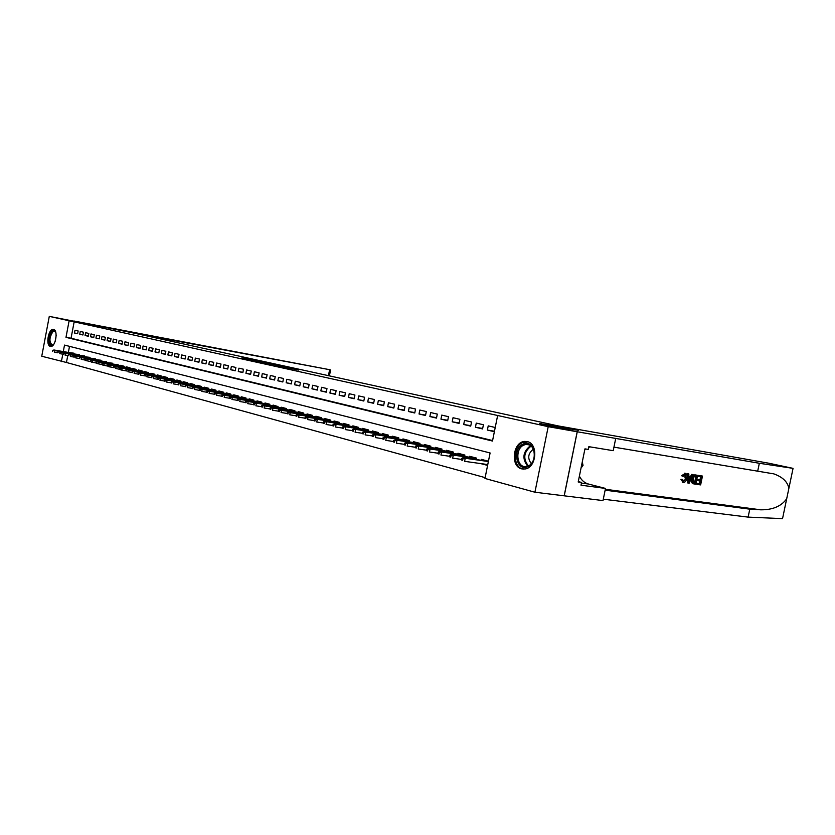 <?xml version="1.0" encoding="UTF-8"?>
<svg xmlns="http://www.w3.org/2000/svg" width="835" height="835" viewBox="0 0 835 835"><rect width="100%" height="100%" fill="white"/><g stroke="black" fill="none" stroke-linecap="round" stroke-linejoin="round"><path stroke-width="1.25" d="M270.269 363.59L241.753 358.006L270.269 363.59M521.698 468.863C510.175 466.567 512.847 441.861 524.662 441.423L527.209 441.6C538.45 443.468 536.654 467.59 525.131 468.978L521.698 468.863M50.34 346.389C45.445 345.544 48.43 328.458 53.315 329.397L53.544 329.439C58.46 330.138 55.538 347.308 50.653 346.442L50.34 346.389M298.753 370.072L275.613 365.459L298.753 370.072M67.771 355.501L66.445 362.484L41.75 356.242L49.286 316.371L131.032 332.476L330.044 369.769L73.897 321.005L122.307 330.566L578.227 430.307L539.744 423.512L577.194 431.758L548.209 426.675L534.922 492.222L484.968 478.455L490.103 452.956L64.514 345.085L63.283 351.577M49.286 316.371L69.128 320.755L65.986 337.35L492.493 441.047L497.639 415.496L548.209 426.675M497.639 415.496L69.128 320.755M281.583 366.074L251.993 360.261L281.583 366.074M284.714 366.732L263.484 362.797L284.704 366.784M487.588 465.419L480.647 463.582L486.085 464.343M78.156 330.973L75.004 330.242L74.482 333.008L77.634 333.749L78.156 330.973M83.458 332.205L80.264 331.464L79.743 334.25L82.926 334.992L83.458 332.205M88.834 333.447L85.598 332.695L85.066 335.503L88.291 336.255L88.834 333.447M94.271 334.71L90.994 333.948L90.462 336.766L93.739 337.538L94.271 334.71M99.793 335.983L96.474 335.211L95.931 338.05L99.25 338.833L99.793 335.983M105.387 337.277L102.027 336.495L101.473 339.354L104.845 340.148L105.387 337.277M111.055 338.592L107.642 337.799L107.099 340.68L110.512 341.484L111.055 338.592M116.806 339.918L113.351 339.114L112.798 342.016L116.253 342.83L116.806 339.918M122.641 341.264L119.134 340.461L118.57 343.373L122.077 344.197L122.641 341.264M128.548 342.632L124.989 341.818L124.436 344.751L127.985 345.586L128.548 342.632M134.55 344.02L130.938 343.185L130.375 346.149L133.976 346.995L134.55 344.02M140.624 345.429L136.971 344.584L136.397 347.569L140.061 348.425L140.624 345.429M146.793 346.859L143.088 346.003L142.514 348.999L146.219 349.875L146.793 346.859M153.055 348.31L149.288 347.433L148.713 350.46L152.471 351.347L153.055 348.31M159.401 349.781L155.581 348.894L154.997 351.932L158.817 352.829L159.401 349.781M165.852 351.264L161.969 350.366L161.385 353.435L165.257 354.343L165.852 351.264M172.386 352.777L168.451 351.869L167.856 354.958L171.791 355.887L172.386 352.777M179.024 354.311L175.026 353.393L174.431 356.503L178.419 357.443L179.024 354.311M185.756 355.877L181.706 354.938L181.101 358.069L185.151 359.019L185.756 355.877M192.593 357.453L188.48 356.503L187.875 359.666L191.977 360.626L192.593 357.453M199.534 359.06L195.359 358.1L194.743 361.273L198.918 362.254L199.534 359.06M206.579 360.689L202.341 359.708L201.726 362.922L205.963 363.914L206.579 360.689M213.739 362.348L209.428 361.357L208.802 364.582L213.113 365.594L213.739 362.348M221.004 364.029L216.63 363.016L216.004 366.273L220.377 367.306L221.004 364.029M228.393 365.74L223.947 364.707L223.31 367.995L227.746 369.039L228.393 365.74M235.887 367.473L231.379 366.429L230.731 369.738L235.24 370.803L235.887 367.473M243.507 369.237L238.925 368.172L238.278 371.512L242.86 372.587L243.507 369.237M251.251 371.032L246.586 369.947L245.939 373.308L250.594 374.404L251.251 371.032M259.121 372.848L254.383 371.752L253.725 375.145L258.453 376.251L259.121 372.848M267.116 374.706L262.305 373.589L261.637 377.002L266.448 378.13L267.116 374.706M275.247 376.585L270.352 375.447L269.684 378.892L274.569 380.04L275.247 376.585M283.503 378.495L278.535 377.347L277.857 380.812L282.825 381.981L283.503 378.495M291.906 380.436L286.854 379.267L286.165 382.764L291.227 383.954L291.906 380.436M300.454 382.42L295.308 381.23L294.619 384.758L299.765 385.958L300.454 382.42M309.148 384.424L303.909 383.213L303.22 386.772L308.439 388.004L309.148 384.424M317.989 386.469L312.666 385.238L311.956 388.828L317.279 390.081L317.989 386.469M326.976 388.557L321.558 387.304L320.849 390.916L326.266 392.189L326.976 388.557M336.129 390.676L330.618 389.392L329.898 393.045L335.409 394.339L336.129 390.676M345.439 392.826L339.835 391.531L339.104 395.205L344.709 396.531L345.439 392.826M354.917 395.018L349.207 393.702L348.477 397.418L354.186 398.754L354.917 395.018M364.571 397.251L358.758 395.905L358.017 399.652L363.82 401.019L364.571 397.251M374.393 399.527L368.475 398.159L367.734 401.938L373.642 403.326L374.393 399.527M384.392 401.844L378.37 400.445L377.618 404.265L383.641 405.674L384.392 401.844M394.59 404.203L388.452 402.783L387.69 406.624L393.817 408.064L394.59 404.203M404.965 406.603L398.712 405.152L397.94 409.035L404.182 410.507L404.965 406.603M415.538 409.046L409.171 407.574L408.388 411.498L414.755 412.991L415.538 409.046M426.309 411.54L419.828 410.037L419.034 413.993L425.516 415.517L426.309 411.54M437.289 414.087L430.683 412.553L429.879 416.55L436.496 418.105L437.289 414.087M448.489 416.675L441.746 415.11L440.943 419.149L447.675 420.725L448.489 416.675M459.908 419.316L453.029 417.719L452.215 421.8L459.083 423.408L459.908 419.316M471.545 422.009L464.531 420.381L463.707 424.493L470.71 426.142L471.545 422.009M483.413 424.754L476.263 423.094L475.428 427.249L482.578 428.929L483.413 424.754M74.179 321.705L71.048 338.248L492.598 440.556M495.228 427.489L488.224 425.871L487.389 430.067L494.372 431.705M66.445 362.484L485.135 477.63M69.514 346.348L68.355 352.433M70.725 352.84L73.95 353.174L73.814 353.842M75.954 354.207L79.21 354.541L79.085 355.219M81.246 355.585L84.554 355.94L84.429 356.618M86.621 356.994L89.971 357.349L89.836 358.038M92.059 358.413L95.451 358.779L95.326 359.478M97.57 359.854L101.014 360.229L100.878 360.939M103.164 361.315L106.65 361.691L106.515 362.411M108.832 362.797L112.37 363.183L112.234 363.914M114.583 364.3L118.163 364.697L118.027 365.427M120.407 365.824L120.511 365.302L124.039 366.231L123.904 366.972M126.315 367.379L126.419 366.847L129.999 367.776L129.863 368.538M132.306 368.945L132.41 368.412L136.053 369.352L135.907 370.124M138.391 370.531L138.495 369.988L142.18 370.959L142.034 371.732M144.549 372.149L144.653 371.596L148.4 372.577L148.254 373.36M150.811 373.777L150.916 373.235L154.715 374.226L154.559 375.009M157.157 375.437L157.262 374.884L161.113 375.886L160.967 376.689M163.597 377.128L163.702 376.564L167.616 377.587L167.459 378.401M170.131 378.839L170.246 378.265L174.212 379.299L174.056 380.123M176.769 380.572L176.874 379.998L180.903 381.052L180.746 381.877M183.502 382.336L183.616 381.752L187.698 382.816L187.541 383.662M190.338 384.121L190.453 383.536L194.597 384.622L194.44 385.478M197.279 385.937L197.394 385.342L201.6 386.448L201.433 387.315M204.324 387.774L204.439 387.179L208.719 388.296L208.552 389.173M211.474 389.653L211.599 389.047L215.941 390.185L215.774 391.072M218.749 391.552L218.864 390.947L223.279 392.095L223.102 392.993M226.128 393.483L226.243 392.867L230.731 394.036L230.554 394.955M233.633 395.446L233.748 394.819L238.309 396.009L238.132 396.938M241.252 397.439L241.367 396.813L246.001 398.013L245.824 398.963M248.987 399.464L249.112 398.827L253.819 400.059L253.631 401.009M256.856 401.52L256.982 400.883L261.772 402.126L261.585 403.096M264.862 403.618L264.987 402.961L269.851 404.234L269.653 405.215M272.993 405.747L273.118 405.079L278.003 406.53L254.905 402.887L278.003 406.687M277.867 407.376L278.065 406.374M281.249 407.908L281.385 407.24L286.415 408.545L286.217 409.567M289.661 410.1L289.787 409.432L294.901 410.757L294.703 411.791M298.21 412.344L298.335 411.655L303.543 413.012L303.335 414.066M306.904 414.619L307.04 413.92L312.321 415.308L312.113 416.373M315.745 416.926L315.88 416.227L321.266 417.636L321.047 418.721M324.742 419.285L324.878 418.575L330.357 420.005L330.138 421.101M333.896 421.685L334.042 420.965L339.605 422.416L339.386 423.533M343.216 424.117L343.352 423.397L349.03 424.869L348.8 426.007M352.694 426.601L352.84 425.86L358.612 427.374L358.392 428.532M362.348 429.127L362.505 428.386L368.381 429.91L368.141 431.1M372.18 431.705L372.337 430.943L378.318 432.509L378.078 433.709M382.19 434.325L382.346 433.553L388.442 435.139L388.202 436.371M392.387 436.997L392.544 436.214L398.754 437.832L398.514 439.085M402.783 439.711L402.94 438.918L409.265 440.567L409.014 441.84M413.367 442.487L413.523 441.684L419.974 443.364L419.713 444.658M424.149 445.305L424.305 444.491L430.881 446.203L430.62 447.529M435.139 448.186L435.306 447.362L442.007 449.105L441.736 450.451M446.349 451.119L446.516 450.284L453.342 452.059L453.071 453.436M457.778 454.115L457.945 453.259L464.907 455.075L464.625 456.484M469.427 457.162L469.604 456.296L476.702 458.154L476.42 459.584M481.315 460.273L481.492 459.396L488.444 461.212M577.194 431.758L564.168 495.813L534.922 492.222M62.802 354.155L61.383 361.649M71.048 338.248L65.986 337.35M74.482 333.008L77.665 333.582M79.743 334.25L82.957 334.825M85.066 335.503L88.322 336.087M90.462 336.766L93.77 337.361M95.931 338.05L99.281 338.655M101.473 339.354L104.876 339.97M107.099 340.68L110.544 341.296M112.798 342.016L116.284 342.642M118.57 343.373L122.119 344.01M124.436 344.751L128.026 345.398M130.375 346.149L134.018 346.807M136.397 347.569L140.092 348.226M142.514 348.999L146.261 349.677M148.713 350.46L152.513 351.138M154.997 351.932L158.859 352.62M161.385 353.435L165.299 354.134M167.856 354.958L171.833 355.668M174.431 356.503L178.46 357.223M181.101 358.069L185.193 358.799M187.875 359.666L192.029 360.396M194.743 361.273L198.96 362.025M201.726 362.922L206.005 363.674M208.802 364.582L213.155 365.354M216.004 366.273L220.419 367.056M223.31 367.995L227.798 368.788M230.731 369.738L235.293 370.542M238.278 371.512L242.912 372.327M245.939 373.308L250.646 374.132M253.725 375.145L258.506 375.98M261.637 377.002L266.501 377.848M269.684 378.892L274.621 379.758M277.857 380.812L282.888 381.689M286.165 382.764L291.279 383.651M294.619 384.758L299.817 385.655M303.22 386.772L308.501 387.69M311.956 388.828L317.342 389.757M320.849 390.916L326.328 391.865M329.898 393.045L335.472 394.005M339.104 395.205L344.782 396.187M348.477 397.418L354.249 398.399M358.017 399.652L363.893 400.664M367.734 401.938L373.715 402.961M377.618 404.265L383.714 405.299M387.69 406.624L393.89 407.678M397.94 409.035L404.265 410.11M408.388 411.498L414.838 412.584M419.034 413.993L425.599 415.099M429.879 416.55L436.58 417.667M440.943 419.149L447.769 420.287M452.215 421.8L459.177 422.959M463.707 424.493L470.804 425.673M475.428 427.249L482.672 428.449M487.389 430.067L494.477 431.225M272.335 364.06L254.331 360.73L272.335 364.06M284.871 366.92L275.967 365.135L284.829 367.108M52.803 350.283L52.595 351.399L53.325 350.418L52.803 350.283L54.035 350.001L54.953 350.251L54.578 352.266L57.834 352.808M53.325 350.418L73.887 353.455M54.035 350.001L73.908 353.372M53.774 344.312L53.231 344.834C48.618 348.873 47.637 334.762 52.261 331.297C53.764 330.19 54.943 330.597 55.82 332.518M55.726 332.299L54.338 331.318L52.803 331.892C49.223 337.517 49.025 341.88 52.208 344.97L53.607 344.479M53.962 329.585L52.188 330.305C48.179 333.228 47.282 345.586 51.029 346.431M527.73 466.713C516.552 472.245 511.834 448.75 523.096 444.116C534.243 438.25 539.243 462.131 527.73 466.713M523.858 445.045C514.402 448.844 516.771 468.706 526.478 466.473L528.158 465.951C537.479 462.371 535.548 442.811 526.092 444.418L523.858 445.045M533.377 449.251L533.085 449.376C528.002 453.593 527.396 458.321 531.269 463.582M527.824 441.767L522.762 442.456C512.252 446.662 513.045 468.592 523.785 469.113M581.035 468.101L583.028 465.366L582.277 461.964M581.63 465.158L583.028 465.366M698.655 475.48L702.465 476.075L698.091 475.355L697.695 476.336L698.436 476.503L698.091 475.355M700.753 476.868L699.887 479.812L697.141 479.394L696.943 480.417L697.935 480.647L698.144 479.624L697.141 479.394M699.678 480.908L699.375 483.611L696.421 483.173L696.954 484.373L697.162 483.35L696.421 483.173M697.642 475.324L695.2 474.906C693.405 474.781 692.131 476.117 691.39 478.925L691.766 482.755L693.572 483.851L692.466 482.922L692.392 479.154C692.977 476.315 694.104 474.938 695.764 475.031L697.642 475.324L695.805 484.196L693.572 483.851M685.431 473.32L681.527 475.72L683.166 476.357L681.527 475.72M684.825 474.332L685.044 477.985L686.046 478.225L685.253 474.363L683.166 476.357M682.466 475.94L685.514 473.341C686.934 474.009 687.362 475.679 686.798 478.33C686.193 481.075 685.065 482.453 683.395 482.494L681.861 479.572L682.675 479.415L680.942 479.363L683.103 482.421M786.695 498.766L782.541 518.629L748.118 517.115L749.778 509.162L760.81 509.82C772.709 509.924 781.341 506.24 786.695 498.766L788.898 488.256C787.551 481.785 782.541 476.994 773.857 473.883L613.934 447.142M693.102 474.624L689.146 483.225L688.301 483.1L688.03 473.831L688.833 473.956L688.875 476.806L691.14 477.15L692.309 474.499L693.102 474.624L691.745 474.363L690.201 476.931L688.865 476.722M688.833 473.956L687.466 473.706L687.737 482.964L688.301 483.1M557.989 425.881L768.868 463.227L793.062 468.362L759.339 463.279L577.256 431.768L539.932 423.554L578.415 430.349L557.989 425.881M615.708 438.5L613.214 450.681L588.842 446.673L588.289 449.407L584.949 448.865L578.196 481.993L581.557 482.442L580.993 485.187L605.49 488.433L603.016 500.582L564.168 495.813M564.23 495.833L577.256 431.768M757.679 471.253L759.339 463.279M748.118 517.115L603.298 499.194M605.145 490.166L749.778 509.162M605.49 488.433L588.404 484.018C584.5 482.922 581.494 480.302 579.386 476.159M584.782 449.7L585.721 448.99M588.706 447.372L590.168 446.882M581.557 482.442L578.279 481.597M682.675 479.415L683.458 481.419M683.646 481.461L686.046 478.225M681.861 479.572L680.942 479.363M685.284 473.288L684.742 473.163M689.647 480.532L690.702 478.142L688.885 477.87L688.938 482.129L689.647 480.532L688.917 480.365M692.309 474.499L691.745 474.363M691.14 477.15L690.201 476.931M688.03 473.831L687.466 473.706M689.668 477.985L688.906 479.781M696.693 476.242L694.229 476.503L693.134 479.29L693.885 482.849L695.284 483.068L696.693 476.242M695.764 475.031L695.2 474.906M692.392 479.154L691.39 478.925M692.466 482.922L691.766 482.755M693.102 483.674L692.518 483.528M695.931 476.117L694.543 482.891L693.624 482.755M695.284 483.068L694.543 482.891M698.144 479.624L700.889 480.041L701.525 476.983L698.436 476.503M700.889 480.041L699.887 479.812M697.162 483.35L700.116 483.778L700.68 481.064L697.935 480.647M700.116 483.778L699.375 483.611M702.465 476.075L700.638 484.916L696.954 484.373M57.98 351.65L57.772 352.767L58.502 351.786L57.98 351.65L60.141 351.618L59.765 353.643L63.063 354.197M58.502 351.786L79.158 354.833M59.212 351.368L79.179 354.75M63.22 353.028L63.011 354.165L63.752 353.174L63.22 353.028L65.401 352.996L65.015 355.042L68.376 355.606M63.752 353.174L84.502 356.232M64.452 352.746L84.512 356.138M63.533 354.301L63.011 354.165M68.543 354.437L68.324 355.574L68.856 355.72L68.543 354.437L70.735 354.405L70.349 356.461L73.751 357.025M69.075 354.572L89.909 357.641M69.775 354.155L89.929 357.547M68.856 355.72L68.324 355.574M73.929 355.856L73.71 357.004L74.472 356.002L73.929 355.856L76.142 355.825L75.745 357.891L79.2 358.476M74.472 356.002L95.399 359.071M75.16 355.574L95.42 358.977M74.252 357.15L73.71 357.004M79.388 357.296L79.722 358.601L79.388 357.296L81.621 357.265L81.225 359.353L85.264 360.073L84.93 358.758L84.7 359.927L85.765 360.563L90.879 361.565L90.545 360.24L90.316 361.419L91.38 362.056L96.589 363.079L96.234 361.743L96.015 362.933L97.079 363.569L102.371 364.613L102.016 363.277L101.786 364.457L102.851 365.104L108.226 366.179L108.456 364.978L107.872 364.822L107.642 366.012L108.707 366.659L113.581 367.577M79.941 357.443L100.962 360.522M80.63 357.004L100.972 360.428M79.722 358.601L79.168 358.455M84.93 358.758L106.598 361.993M85.483 358.904L87.174 358.726L86.777 360.824L85.264 360.073M86.172 358.465L106.619 361.899M90.545 360.24L112.318 363.486M91.109 360.396L92.8 360.219L92.403 362.327L90.879 361.565M91.787 359.948L112.328 363.392M96.234 361.743L118.111 364.989M96.808 361.899L98.52 361.722L98.112 363.841L96.589 363.079M97.486 361.451L118.132 364.895M102.016 363.277L123.987 366.523M102.59 363.423L104.312 363.246L103.905 365.386L102.371 364.613M103.258 362.964L124.008 366.429M107.872 364.822L129.947 368.078M108.456 364.978L110.189 364.791L109.771 366.951L108.226 366.179M109.124 364.509L129.968 367.984M113.811 366.388L113.581 367.598L114.176 367.755L114.405 366.544L113.811 366.388L116.148 366.356L115.731 368.527L120.219 369.352L120.449 368.141L119.843 367.984L119.603 369.195L120.678 369.853L125.73 370.792M114.405 366.544L135.99 369.654M115.063 366.074L136.011 369.561M114.176 367.755L113.581 367.598M119.843 367.984L142.127 371.251M120.449 368.141L122.192 367.953L121.774 370.135L120.219 369.352M121.096 367.661L142.138 371.158M125.96 369.592L125.72 370.823L126.335 370.98L126.576 369.759L125.96 369.592L127.212 369.279L128.329 369.571L127.901 371.773L131.93 372.431M126.576 369.759L148.348 372.88M127.212 369.279L148.359 372.775M126.335 370.98L125.72 370.823M132.16 371.231L131.93 372.462L132.546 372.629L132.786 371.398L132.16 371.231L133.423 370.907L134.55 371.21L134.122 373.422L138.224 374.101M132.786 371.398L154.652 374.529M133.423 370.907L154.673 374.414M132.546 372.629L131.93 372.462M138.464 372.901L138.224 374.143L138.86 374.31L139.09 373.068L138.464 372.901L139.727 372.567L140.864 372.869L140.437 375.103L144.622 375.792M139.09 373.068L161.061 376.199M139.727 372.567L161.082 376.084M138.86 374.31L138.224 374.143M144.852 374.581L144.612 375.833L145.259 376.011L145.499 374.758L144.852 374.581L146.115 374.247L147.273 374.56L146.845 376.804L151.104 377.503M145.499 374.758L167.553 377.89M146.115 374.247L167.574 377.775M145.259 376.011L144.612 375.833M151.344 376.293L151.093 377.556L151.751 377.733L151.991 376.47L151.344 376.293L152.607 375.959L153.786 376.272L153.348 378.537L157.69 379.247M151.991 376.47L174.15 379.612M152.607 375.959L174.171 379.497M151.751 377.733L151.093 377.556M157.93 378.036L157.679 379.309L158.347 379.487L158.587 378.213L157.93 378.036L159.193 377.691L160.393 378.005L159.955 380.29L164.38 381.01M158.587 378.213L180.851 381.355M159.193 377.691L180.871 381.24M158.347 379.487L157.679 379.309M164.61 379.8L164.37 381.084L165.038 381.261L165.288 379.977L164.61 379.8L165.883 379.455L167.094 379.779L166.656 382.075L171.165 382.806M165.288 379.977L187.645 383.129M165.883 379.455L187.666 383.014M165.038 381.261L164.37 381.084M171.405 381.595L171.154 382.889L171.843 383.067L172.083 381.772L171.405 381.595L172.678 381.24L173.91 381.564L173.461 383.891L178.064 384.632M172.083 381.772L194.545 384.925M172.678 381.24L194.565 384.81M171.843 383.067L171.154 382.889M178.293 383.411L178.043 384.716L178.742 384.904L178.993 383.599L178.293 383.411L179.567 383.056L180.819 383.39L180.37 385.728L185.067 386.48M178.993 383.599L201.548 386.751M179.567 383.056L201.569 386.636M178.742 384.904L178.043 384.716M185.297 385.269L185.046 386.574L185.756 386.762L186.007 385.446L185.297 385.269L186.581 384.904L187.844 385.238L187.395 387.597L192.175 388.358M186.007 385.446L208.656 388.609M186.581 384.904L208.687 388.484M185.756 386.762L185.046 386.574M192.415 387.148L192.154 388.463L192.875 388.651L193.125 387.336L192.415 387.148L193.689 386.772L194.983 387.116L194.524 389.496L199.398 390.269M193.125 387.336L215.879 390.488M193.689 386.772L215.91 390.363M192.875 388.651L192.154 388.463M199.638 389.047L199.377 390.383L200.108 390.571L200.369 389.246L199.638 389.047L200.922 388.682L202.227 389.026L201.767 391.417L206.746 392.21M200.369 389.246L223.216 392.408M200.922 388.682L223.248 392.273M200.108 390.571L199.377 390.383M206.976 390.989L206.715 392.335L207.456 392.523L207.717 391.187L206.976 390.989L208.259 390.613L209.595 390.968L209.126 393.379L214.198 394.183M207.717 391.187L230.679 394.35M208.259 390.613L230.7 394.214M207.456 392.523L206.715 392.335M214.438 392.961L214.177 394.308L214.929 394.506L215.19 393.16L214.438 392.961L215.722 392.575L217.079 392.93L216.609 395.362L221.786 396.187M215.19 393.16L238.246 396.322M215.722 392.575L238.278 396.187M214.929 394.506L214.177 394.308M222.016 394.965L221.755 396.322L222.517 396.531L222.788 395.164L222.016 394.965L223.3 394.569L224.678 394.934L224.208 397.387L229.489 398.222M222.788 395.164L245.939 398.326M223.3 394.569L245.97 398.191M222.517 396.531L221.755 396.322M229.729 396.99L229.458 398.368L230.241 398.577L230.502 397.199L229.729 396.99L231.013 396.604L232.412 396.969L231.932 399.443L237.317 400.289M230.502 397.199L253.756 400.362M231.013 396.604L253.788 400.226M230.241 398.577L229.458 398.368M237.557 399.067L237.286 400.445L238.079 400.654L238.351 399.276L237.557 399.067L240.271 399.036L239.781 401.531L245.281 402.397M238.351 399.276L261.71 402.439M238.841 398.66L261.741 402.293M238.079 400.654L237.286 400.445M245.521 401.165L245.25 402.564L246.054 402.773L246.325 401.374L245.521 401.165L248.256 401.144L247.765 403.66L253.381 404.537M246.325 401.374L269.788 404.547M246.805 400.758L269.82 404.401M246.054 402.773L245.25 402.564M254.435 403.524L253.621 403.305L253.339 404.714L254.164 404.933L254.435 403.524L256.376 403.284L255.886 405.81L261.616 406.708M254.164 404.933L253.339 404.714M253.621 403.305L254.905 402.887M261.856 405.476L261.574 406.895L262.409 407.115L262.681 405.695L261.856 405.476L264.632 405.455L264.142 408.012L269.987 408.92M262.681 405.695L286.353 408.858M263.14 405.058L286.384 408.712M262.409 407.115L261.574 406.895M270.227 407.689L269.945 409.119L270.791 409.348L271.072 407.918L270.227 407.689L273.035 407.668L272.534 410.246L278.504 411.164M271.072 407.918L294.839 411.07M271.511 407.261L294.87 410.924M270.791 409.348L269.945 409.119M278.744 409.943L278.462 411.384L279.328 411.613L279.61 410.162L278.744 409.943L281.583 409.912L281.071 412.511L287.177 413.461M279.61 410.162L303.481 413.325M280.028 409.505L303.512 413.168M279.328 411.613L278.462 411.384M287.417 412.229L287.125 413.68L288.002 413.92L288.284 412.459L287.417 412.229L290.277 412.208L289.766 414.828L295.997 415.788M288.284 412.459L312.259 415.621M288.701 411.791L312.29 415.454M288.002 413.92L287.125 413.68M296.237 414.557L295.945 416.028L296.832 416.258L297.124 414.797L296.237 414.557L299.118 414.536L298.606 417.176L304.973 418.147M297.124 414.797L321.204 417.949M297.521 414.108L321.235 417.782M296.832 416.258L295.945 416.028M305.213 416.926L304.921 418.408L305.829 418.648L306.111 417.166L305.213 416.926L308.125 416.905L307.604 419.577L314.106 420.558M306.111 417.166L330.295 420.318M306.497 416.477L330.326 420.141M305.829 418.648L304.921 418.408M314.346 419.337L314.054 420.84L314.972 421.08L315.265 419.587L314.346 419.337L317.29 419.316L316.757 422.009L323.406 423.011M315.265 419.587L317.29 419.316L339.553 422.729M315.63 418.878L339.584 422.552M314.972 421.08L314.054 420.84M323.646 421.8L323.343 423.303L324.283 423.554L324.585 422.04L323.646 421.8L326.621 421.769L326.088 424.493L332.873 425.516M324.585 422.04L326.621 421.769L348.967 425.182M324.93 421.331L348.999 425.005M324.283 423.554L323.343 423.303M333.113 424.295L332.81 425.819L333.77 426.069L334.073 424.545L333.113 424.295L336.119 424.274L335.576 427.019L342.517 428.052M334.073 424.545L336.119 424.274L358.559 427.677M334.397 423.825L358.591 427.499M333.77 426.069L332.81 425.819M342.757 426.842L342.454 428.376L343.425 428.637L343.728 427.102L342.757 426.842L345.794 426.821L345.241 429.587L352.339 430.641M343.728 427.102L345.794 426.821L368.318 430.223M344.041 426.361L368.35 430.035M343.425 428.637L342.454 428.376M352.579 429.44L352.276 430.985L353.268 431.246L353.57 429.701L352.579 429.44L355.647 429.42L355.094 432.206L362.348 433.281M353.57 429.701L355.647 429.42L378.255 432.812M353.852 428.939L378.297 432.624M353.268 431.246L352.276 430.985M362.588 432.081L362.275 433.647L363.288 433.908L363.59 432.342L362.588 432.081L365.678 432.06L365.125 434.878L372.546 435.974M363.59 432.342L365.678 432.06L388.379 435.452M363.862 431.58L388.421 435.254M363.288 433.908L362.275 433.647M372.775 434.774L372.462 436.35L373.495 436.621L373.809 435.045L372.775 434.774L375.907 434.753L375.343 437.592L382.931 438.709M373.809 435.045L375.907 434.753L398.692 438.145M374.049 434.263L398.733 437.937M373.495 436.621L372.462 436.35M383.171 437.509L382.847 439.106L383.902 439.387L384.215 437.79L383.171 437.509L386.323 437.498L385.76 440.369L393.515 441.496M384.215 437.79L386.323 437.498L409.202 440.88M384.434 436.997L409.244 440.671M383.902 439.387L382.847 439.106M393.755 440.306L393.431 441.913L394.506 442.206L394.819 440.588L393.755 440.306L396.949 440.285L396.374 443.187L404.317 444.335M394.819 440.588L396.949 440.285L419.911 443.667M395.018 439.784L419.953 443.458M394.506 442.206L393.431 441.913M404.547 443.155L404.223 444.784L405.319 445.076L405.643 443.448L404.547 443.155L405.81 442.623L407.772 443.145L407.198 446.067L415.319 447.236M405.643 443.448L407.772 443.145L430.818 446.506M405.81 442.623L430.87 446.287M405.319 445.076L404.223 444.784M415.548 446.067L415.225 447.706L416.341 447.998L416.665 446.36L415.548 446.067L416.811 445.514L418.815 446.047L418.231 449L426.539 450.19M416.665 446.36L418.815 446.047L441.945 449.407M416.811 445.514L441.913 449.167M416.341 447.998L415.225 447.706M426.779 449.032L426.445 450.681L427.583 450.983L427.906 449.324L426.779 449.032L428.031 448.468L430.077 449.011L429.482 451.996L437.989 453.207M427.906 449.324L430.077 449.011L453.29 452.361M428.031 448.468L453.175 452.111M427.583 450.983L426.445 450.681M438.218 452.048L437.884 453.729L439.043 454.031L439.377 452.351L438.218 452.048L439.471 451.484L441.558 452.038L440.953 455.044L449.668 456.275M439.377 452.351L441.558 452.038L464.855 455.378M439.471 451.484L464.657 455.096M439.043 454.031L437.884 453.729M449.898 455.138L449.564 456.828L450.743 457.142L451.077 455.451L449.898 455.138L451.15 454.564L476.691 458.238M451.15 454.564L453.269 455.117L452.664 458.164L461.588 459.417M451.077 455.451L453.269 455.117L476.649 458.446M450.743 457.142L449.564 456.828M486.085 464.323L487.713 464.844M461.818 458.279L461.473 459.991L462.684 460.304L463.028 458.603L461.818 458.279L463.06 457.695L465.231 458.269L464.615 461.337L487.765 464.563M463.028 458.603L465.231 458.269L488.371 461.536M463.06 457.695L488.308 461.264M462.684 460.304L461.473 459.991M55.11 341.588L56.164 335.534M527.678 466.149C522.011 458.822 522.793 452.111 530.016 446.015L530.684 445.744M531.248 446.203L530.663 446.443C523.702 452.288 522.929 458.759 528.346 465.867M328.437 375.656L329.606 369.728M760.81 509.82L605.323 489.279M788.898 488.256L793.062 468.362M581.421 483.089L588.404 484.018M529.317 444.93L526.092 444.418M330.577 369.905L329.408 375.865M773.857 473.883L760.382 471.618M682.665 482.317L683.207 482.453"/></g></svg>
